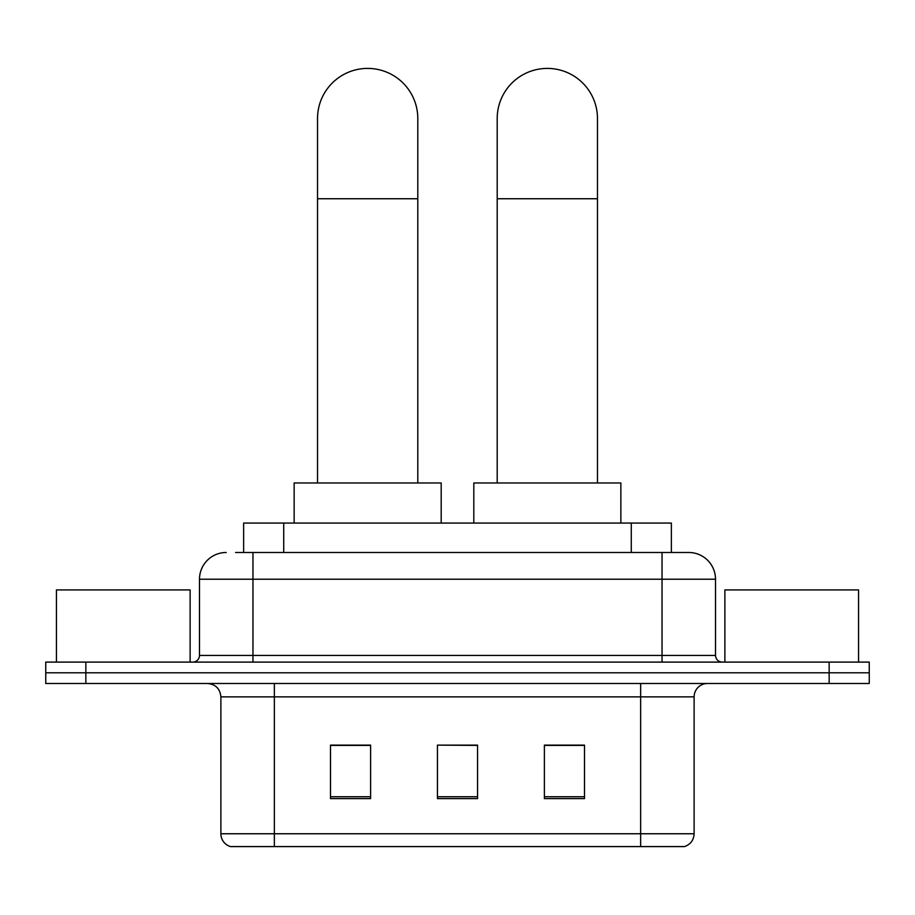 <?xml version="1.0" encoding="UTF-8"?>
<svg xmlns="http://www.w3.org/2000/svg" width="915" height="915" viewBox="0 0 915 915"><rect width="100%" height="100%" fill="white"/><g stroke="black" fill="none" stroke-linecap="round" stroke-linejoin="round"><path stroke-width="1.37" d="M243.63 552.488L243.63 523.071L671.37 523.071L671.37 552.488M236.196 552.488L688.366 552.488M235.59 552.488L252.963 552.488L252.963 579.218L199.493 579.218L199.493 655.426A6.679 6.679 0 0 1 192.802 662.105M226.222 552.488A26.741 26.741 0 0 0 199.493 579.218M688.778 552.488A26.741 26.741 0 0 1 715.507 579.218L715.507 655.426C715.907 659.486 718.138 661.705 722.198 662.105M85.85 662.105L45.75 662.105L45.75 672.8L85.85 672.8L45.75 672.8L45.75 683.494L85.85 683.494L85.85 672.8L829.15 672.8L85.85 672.8L85.85 662.105L829.15 662.105L829.15 672.8L869.25 672.8L829.15 672.8L829.15 683.494L85.85 683.494M829.15 683.494L869.25 683.494L869.25 662.105L829.15 662.105M694.119 833.759C693.753 840.164 690.539 844.442 684.5 846.592L640.649 846.592L640.649 833.759L694.119 833.759L694.119 696.864A13.37 13.37 0 0 1 707.489 683.494M220.881 833.759L274.351 833.759L274.351 846.592L640.649 846.592L230.5 846.592A13.37 13.37 0 0 1 220.881 833.759L220.881 696.864C220.08 688.743 215.631 684.283 207.511 683.494M584.502 798.601L584.502 745.119L544.391 745.119L544.391 798.601L584.502 798.601M370.609 798.601L370.609 745.119L330.498 745.119L330.498 798.601L370.609 798.601M477.55 798.601L477.55 745.119L437.45 745.119L437.45 798.601L477.55 798.601M437.45 745.119L477.55 745.393L437.45 745.119M370.609 745.393L330.498 745.393M584.502 745.393L544.391 745.393M190.126 662.105L190.126 589.912L56.444 589.912L56.444 662.105M317.528 482.971L317.528 118.538A50.131 50.131 0 0 1 367.658 68.408A50.131 50.131 0 0 1 417.8 118.538A50.131 50.131 0 0 0 367.658 68.408M417.8 482.971L417.8 118.538M441.19 523.071L441.19 482.971L294.138 482.971L294.138 523.071M497.2 482.971L497.2 118.538A50.131 50.131 0 0 1 547.342 68.408A50.131 50.131 0 0 1 597.472 118.538A50.131 50.131 0 0 0 547.342 68.408M597.472 482.971L597.472 118.538M620.862 523.071L620.862 482.971L473.81 482.971L473.81 523.071M858.556 662.105L858.556 589.912L724.874 589.912L724.874 662.105M283.73 552.488L283.73 523.071M631.27 552.488L631.27 523.071M252.963 662.105L252.963 655.426L715.507 655.426M199.493 655.426L252.963 655.426L252.963 579.218L662.037 579.218L662.037 662.105M715.507 579.218L662.037 579.218L662.037 552.488M640.649 683.494L640.649 696.864L220.881 696.864M694.119 696.864L640.649 696.864L640.649 833.759L274.351 833.759L274.351 683.494M477.55 796.736L437.45 796.736M370.609 796.736L330.498 796.736M584.502 796.736L544.391 796.736M317.528 198.749L417.8 198.749M497.2 198.749L597.472 198.749"/></g></svg>
